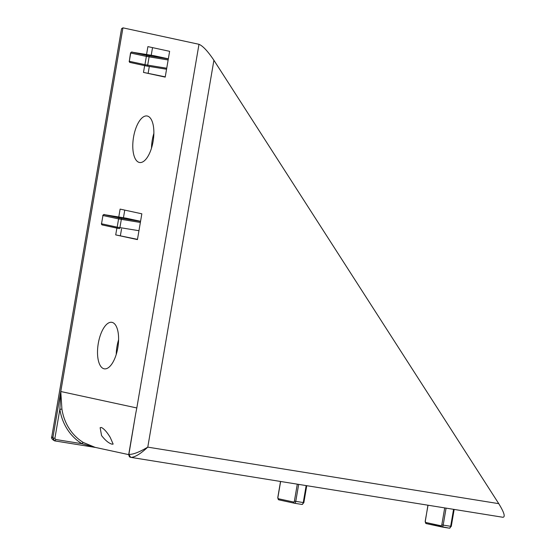 <?xml version="1.0" encoding="UTF-8"?>
<svg xmlns="http://www.w3.org/2000/svg" width="556" height="556" viewBox="0 0 556 556"><rect width="100%" height="100%" fill="white"/><g stroke="black" fill="none" stroke-linecap="round" stroke-linejoin="round"><path stroke-width="0.83" d="M95.09 447.351L83.358 442.493A49.727 45.022 -77.8 0 1 61.918 409.119L60.778 391.514L52.841 437.94L51.805 436.648C50.985 437.947 51.923 439.358 54.634 440.873L54.738 440.894A1.571 0.667 -80.9 0 0 54.752 440.894A1.571 0.667 -80.9 0 0 55.656 439.483L54.898 438.302L52.841 437.94L54.634 440.873L95.792 447.504M135.685 413.733L136.818 407.965L60.778 391.514L59.853 409.292A51.298 46.44 102.2 0 0 81.975 443.723L95.681 447.483M502.826 517.261L130.903 457.373C134.955 457.268 140.578 453.856 147.778 447.135C139.292 452.174 132.995 454.593 128.888 454.391L128.742 454.356C128.943 456.288 129.59 457.282 130.674 457.331L128.888 454.391L135.129 416.986M110.241 437.426L113.139 444.105L112.103 444.188C108.865 443.34 105.348 440.463 101.553 435.55L100.143 427.689L101.366 427.467C104.041 428.752 106.995 432.075 110.241 437.426M502.944 517.288C505.501 516.941 504.104 512.396 498.76 503.66L213.907 60.256C207.826 51.228 202.85 45.905 198.985 44.299L122.939 27.842L121.535 28.745L51.805 436.641M55.656 439.483L81.975 443.723A1.571 0.639 121.3 0 1 83.358 442.493M140.55 221.406L119.7 218.021L104.055 214.637L126.08 218.16A1.049 0.445 99.1 0 1 126.08 218.16A1.049 0.445 99.1 0 1 126.073 218.16L140.564 221.295M168.322 58.915L147.472 55.537L131.828 52.153L153.845 55.669A1.049 0.445 99.1 0 1 153.845 55.669A1.049 0.445 99.1 0 1 153.859 55.676L168.343 58.811M118.602 339.737A23.554 9.994 -80.9 0 0 116.232 354.429M153.866 133.398A23.554 9.994 -80.9 0 0 151.503 148.098M165.257 76.86L143.483 72.412L144.643 65.622M152.532 47.621L151.225 55.252M149.314 66.456L148.167 73.163M137.478 239.351L115.711 234.896L116.871 228.113M124.752 210.112L123.453 217.737M121.535 228.947L120.388 235.654M146.548 54.495L147.896 46.621L169.622 51.319L165.208 77.11L143.483 72.412M118.769 216.986L120.117 209.105L141.843 213.81L137.436 239.601L115.711 234.896M61.918 409.119L59.853 409.292L54.898 438.302M112.027 322.362A23.554 9.994 99.1 0 1 117.879 347.43A23.554 9.994 99.1 0 1 104.313 368.83A23.554 9.994 99.1 0 1 98.19 343.99A23.554 9.994 99.1 0 1 111.805 322.32A23.554 9.994 99.1 0 1 112.027 322.362M147.291 116.03A23.554 9.994 99.1 0 1 153.15 141.092A23.554 9.994 99.1 0 1 139.584 162.498A23.554 9.994 99.1 0 1 133.461 137.652A23.554 9.994 99.1 0 1 147.069 115.989A23.554 9.994 99.1 0 1 147.291 116.03M95.778 447.504L54.766 440.901M306.154 485.596L303.249 502.582A2.092 0.89 99.1 0 1 302.047 504.459A2.092 0.89 99.1 0 1 302.026 504.459L294.583 503.256A2.092 0.89 -80.9 0 0 295.764 501.373L298.669 484.387M297.293 484.165L294.395 501.13L303.75 502.638M294.395 501.13A1.049 0.445 99.1 0 1 293.783 502.068L278.139 498.683A1.049 0.445 99.1 0 1 277.882 497.557L280.627 481.482M280.53 481.468L277.785 497.53L278.855 499.858L294.562 503.256A2.092 0.89 -80.9 0 1 294.541 503.249A1.049 0.945 -77.8 0 1 293.783 502.068M278.139 498.683A1.049 0.945 102.2 0 0 278.897 499.865L294.451 503.229M453.564 509.331L450.666 526.323A2.092 0.89 99.1 0 1 449.463 528.2L451.166 526.379M444.703 507.906L441.805 524.871A1.049 0.445 99.1 0 1 441.193 525.809A1.049 0.945 -77.8 0 0 441.95 526.991A2.092 0.89 -80.9 0 0 441.971 526.991A2.092 0.89 -80.9 0 0 443.174 525.114L451.257 526.4L454.162 509.428M441.805 524.871L443.174 525.114L446.079 508.128M441.992 526.998L449.443 528.193L426.264 523.599L425.194 521.271L428.037 505.223M441.193 525.809L425.548 522.425A1.049 0.945 102.2 0 0 426.313 523.606L441.86 526.97M425.548 522.425A1.049 0.445 99.1 0 1 425.291 521.299L427.939 505.209M498.76 503.66L147.778 447.135L213.907 60.256M138.958 230.712L117.177 227.161L101.533 223.776L102.943 215.519L118.588 218.904A1.049 0.945 -77.8 0 1 119.7 218.021M121.069 218.272A1.049 0.445 99.1 0 1 121.326 219.398L119.915 227.647A1.049 0.445 99.1 0 1 119.318 228.585L117.935 228.342A1.049 0.945 -77.8 0 1 117.177 227.161L118.588 218.904L140.369 222.463M166.731 68.228L144.949 64.67L129.305 61.285L130.716 53.028L146.36 56.413A1.049 0.945 -77.8 0 1 147.472 55.537M148.841 55.781A1.049 0.445 99.1 0 1 149.098 56.907L147.688 65.156A1.049 0.445 99.1 0 1 147.09 66.101L145.707 65.851A1.049 0.945 -77.8 0 1 144.949 64.67L146.36 56.413L168.141 59.972M147.083 66.094L166.557 69.236L145.665 65.844L130.021 62.46A1.049 0.945 102.2 0 0 130.069 62.467L145.616 65.83M129.117 61.236L130.021 62.46A1.049 0.945 102.2 0 1 129.305 61.285L130.528 52.98C131.459 51.965 132.057 51.708 132.321 52.208L153.859 55.676M198.985 44.299L136.818 407.965M60.778 391.514L122.939 27.842M119.318 228.585L102.248 224.951A1.049 0.945 102.2 0 1 101.533 223.776L102.943 215.519A1.049 0.945 102.2 0 1 104.055 214.637M101.338 223.72L102.248 224.951A1.049 0.945 102.2 0 0 102.29 224.958L117.844 228.321M130.528 52.98L130.716 53.028A1.049 0.945 102.2 0 1 131.828 52.153M128.742 454.356L135.747 413.351M128.714 454.627L94.972 447.33M294.562 503.256L302.047 504.459L303.847 502.666L306.752 485.694M102.749 215.471C103.68 214.456 104.285 214.199 104.549 214.692L126.073 218.16"/></g></svg>
